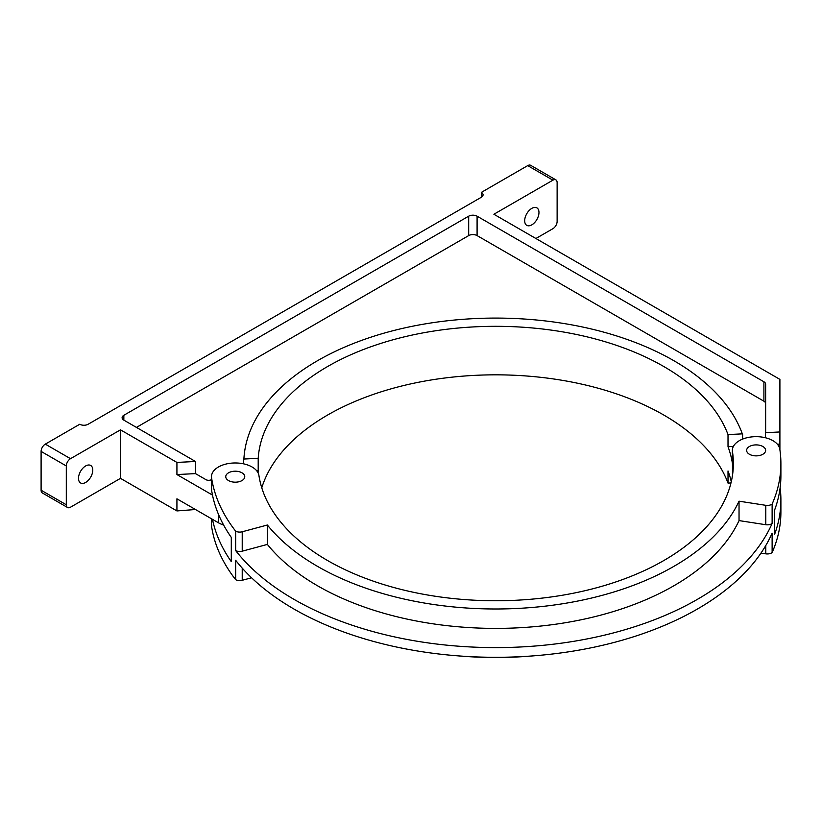 <?xml version="1.0" encoding="UTF-8"?>
<svg xmlns="http://www.w3.org/2000/svg" width="822" height="822" viewBox="0 0 822 822"><rect width="100%" height="100%" fill="white"/><g stroke="black" fill="none" stroke-linecap="round" stroke-linejoin="round"><path stroke-width="1.23" d="M70.507 458.686L120.485 429.834L120.485 478.353L70.507 507.205A5.939 3.432 -60 0 1 67.538 507.493A5.939 3.432 -60 0 1 66.305 504.77L66.305 465.961A5.939 3.432 -60 0 1 70.507 458.686L45.302 444.137L79.755 424.244A5.939 3.432 0 0 0 88.16 424.244L481.332 197.249A5.939 3.432 0 0 0 483.069 194.824A5.939 3.432 0 0 0 481.332 192.399L481.332 197.249M120.485 429.834L176.925 462.426L195.472 461.481L123.845 420.134A5.939 3.432 0 0 1 122.108 417.71A5.939 3.432 0 0 1 123.845 415.285L468.684 216.186A5.939 3.432 0 0 1 477.089 216.186L763.905 381.788A5.939 3.432 0 0 1 765.642 384.213L765.642 431.91A3.966 2.291 0 0 1 765.395 432.701L779.903 431.961L779.903 379.384L493.888 214.254L552.918 180.172A5.939 3.432 -60 0 1 555.888 179.874A5.939 3.432 -60 0 1 557.121 182.597L557.121 221.406A5.939 3.432 -60 0 1 552.918 228.68L535.903 238.503M45.302 444.137A5.939 3.432 120 0 0 41.1 451.412L41.1 490.22A5.939 3.432 120 0 0 42.333 492.943L67.538 507.493M524.683 220.728A10.1 5.836 120 0 0 526.779 225.351A10.1 5.836 120 0 0 536.879 219.515A10.1 5.836 120 0 0 536.879 207.853A10.1 5.836 120 0 0 529.091 210.566A10.1 5.836 120 0 0 524.683 220.728M739.04 501.184L739.04 520.593A251.933 145.453 180 0 1 517.655 627.844A251.933 145.453 180 0 1 267.366 544.411L267.366 525.011A251.933 145.453 0 0 0 517.655 608.434A251.933 145.453 0 0 0 739.04 501.184L765.785 505.325A6.001 3.463 0 0 0 772.125 504.061A285.203 164.657 0 0 0 780.9 463.536L780.9 475.671A285.203 164.657 180 0 1 774.653 509.938L774.653 534.197A285.203 164.657 0 0 0 780.9 499.92A285.203 164.657 0 0 0 780.129 487.795M176.925 462.426L176.925 474.551L212.487 495.08A285.203 164.657 180 0 0 231.29 537.393L231.29 561.642A285.203 164.657 0 0 1 212.487 519.34L218.447 522.782A23.766 13.717 0 0 0 223.615 525.042M211.49 518.764L211.49 525.207A23.766 13.717 0 0 0 211.583 526.399A285.203 164.657 0 0 0 235.667 579.695L235.667 560.285A285.203 164.657 0 0 0 520.583 656.675A285.203 164.657 0 0 0 772.125 533.17L772.125 552.569A285.203 164.657 0 0 0 780.9 512.055L780.9 499.92M235.667 579.695A5.939 3.432 0 0 0 242.223 580.291L242.223 568.125M760.987 553.093L765.785 553.833A6.001 3.463 0 0 0 772.125 552.569M780.9 463.536A285.203 164.657 0 0 0 779.811 449.182A23.766 13.717 0 0 0 755.099 436.677A23.766 13.717 0 0 0 732.371 450.384A23.766 13.717 0 0 0 732.464 451.576A237.671 137.212 0 0 1 733.368 463.536A237.671 137.212 0 0 1 506.064 600.625A237.671 137.212 0 0 1 258.93 475.496A23.766 13.717 0 0 0 234.219 462.981A23.766 13.717 0 0 0 211.49 476.688A23.766 13.717 0 0 0 211.583 477.89A285.203 164.657 0 0 0 235.667 531.176L235.667 550.586A5.939 3.432 0 0 0 242.223 551.182L267.366 544.411M235.667 531.176A5.939 3.432 0 0 0 242.223 531.772L242.223 551.182M739.04 520.593L765.785 524.724A6.001 3.463 0 0 0 772.125 523.46A285.203 164.657 180 0 1 520.583 646.976A285.203 164.657 180 0 1 235.667 550.586M772.125 504.061L772.125 523.46M267.366 525.011L242.223 531.772M457.762 655.843A251.933 145.453 0 0 0 533.632 655.843M749.417 454.268A9.504 5.487 0 0 0 759.775 455.45A9.504 5.487 0 0 0 765.642 450.384A9.504 5.487 0 0 0 756.137 444.897A9.504 5.487 0 0 0 746.633 450.384A9.504 5.487 0 0 0 749.417 454.268M228.537 480.572A9.504 5.487 0 0 0 238.894 481.764A9.504 5.487 0 0 0 244.761 476.688A9.504 5.487 0 0 0 235.256 471.201A9.504 5.487 0 0 0 225.752 476.688A9.504 5.487 0 0 0 228.537 480.572M251.563 577.774L242.223 580.291M211.583 477.89L211.583 490.015A23.766 13.717 180 0 1 211.49 488.823L211.49 476.688M732.464 451.576L732.464 463.711A237.671 137.212 180 0 1 733.132 469.598M733.368 446.438L728.015 446.716A237.671 137.212 0 0 1 732.464 463.711A23.766 13.717 180 0 1 732.371 462.509L732.371 450.384M195.472 509.517L176.925 510.935L120.485 478.353M765.642 403.612A5.939 3.432 0 0 0 763.905 401.187L477.089 235.595A5.939 3.432 0 0 0 468.684 235.595L136.452 427.409M195.472 461.481L195.472 473.616L176.925 474.551M211.49 479.647A3.966 2.291 0 0 1 205.901 479.637L195.472 473.616M243.61 463.844L243.61 459.056A3.966 2.291 0 0 0 243.939 458.224A251.933 145.453 0 0 1 473.739 318.638A251.933 145.453 0 0 1 742.03 433.06A3.966 2.291 0 0 0 742.605 433.852L742.605 439.102M765.395 432.701L765.395 437.746M555.888 179.874L530.683 165.325A5.939 3.432 120 0 0 527.714 165.612L481.332 192.399M78.491 478.332A10.1 5.836 120 0 0 80.587 482.956A10.1 5.836 120 0 0 90.687 477.13A10.1 5.836 120 0 0 90.687 465.468A10.1 5.836 120 0 0 82.899 468.17A10.1 5.836 120 0 0 78.491 478.332M212.487 519.34L176.925 498.81L176.925 510.935M243.61 459.056L258.2 458.316L258.2 470.441L256.495 470.533M742.605 433.852L728.015 434.581A237.671 137.212 0 0 0 474.982 326.837A237.671 137.212 0 0 0 258.2 458.316M211.583 490.015A285.203 164.657 0 0 0 212.487 495.08M258.2 470.441A237.671 137.212 0 0 0 258.077 472.866M779.903 449.798L779.903 444.096L777.376 444.219M779.903 431.961L779.903 444.096M731.272 481.733A237.671 137.212 0 0 0 728.015 470.975L728.015 483.1A237.671 137.212 0 0 0 491.556 374.853A237.671 137.212 0 0 0 261.766 487.795M728.015 434.581L728.015 446.716M728.015 483.1L730.974 482.946M66.305 504.77L41.1 490.22M66.305 465.961L41.1 451.412M765.785 553.833L765.785 545.541M765.785 505.325L765.785 524.724M477.089 216.186L477.089 235.595M763.905 381.788L763.905 401.187M468.684 216.186L468.684 235.595M123.845 415.285L123.845 420.134M552.918 180.172L527.714 165.612M732.464 463.711L732.464 475.496M218.447 514.284L218.447 522.782M211.583 518.816L211.583 526.399"/></g></svg>
